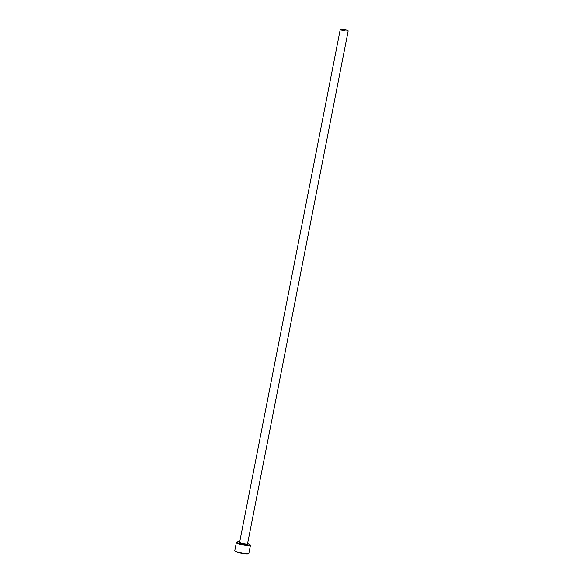 <?xml version="1.0" encoding="UTF-8"?>
<svg xmlns="http://www.w3.org/2000/svg" width="583" height="583" viewBox="0 0 583 583"><rect width="100%" height="100%" fill="white"/><g stroke="black" fill="none" stroke-linecap="round" stroke-linejoin="round"><path stroke-width="0.87" d="M239.686 542.001A6.814 1.006 11.1 0 0 236.902 542.132A6.814 1.006 11.1 0 0 239.846 543.735A6.814 1.006 11.1 0 0 247.25 545.149A6.814 1.006 11.1 0 0 250.129 544.726A6.814 1.006 11.1 0 0 247.607 543.56M250.129 544.726L250.413 545.134A7.171 1.064 -168.9 0 1 250.457 545.309A7.171 1.064 -168.9 0 1 247.381 545.579A7.171 1.064 -168.9 0 1 240.036 544.223A7.171 1.064 -168.9 0 1 236.377 542.54A7.171 1.064 -168.9 0 1 236.487 542.401L236.902 542.132M248.781 553.456L248.365 553.726A6.814 1.006 -168.9 0 1 245.545 553.85A6.814 1.006 -168.9 0 1 235.138 551.132L234.854 550.724A7.171 1.064 11.1 0 0 245.815 553.588A7.171 1.064 11.1 0 0 248.781 553.456A7.171 1.064 11.1 0 0 248.89 553.311L250.457 545.309M346.462 31.008A4.037 0.598 11.1 0 0 348.189 30.855A4.037 0.598 11.1 0 0 346.134 29.915A4.037 0.598 11.1 0 0 342.002 29.15A4.037 0.598 11.1 0 0 340.275 29.303A4.037 0.598 11.1 0 0 342.33 30.25A4.037 0.598 11.1 0 0 346.462 31.008M236.377 542.54L234.811 550.549A7.171 1.064 11.1 0 0 234.854 550.724M348.189 30.855L247.549 543.83A4.037 0.598 -168.9 0 1 245.822 543.983A4.037 0.598 -168.9 0 1 241.69 543.225A4.037 0.598 -168.9 0 1 239.628 542.277L239.788 542.496M247.571 544.077A4.577 0.678 -168.9 0 1 246.011 544.631A4.577 0.678 -168.9 0 1 240.32 543.458A4.577 0.678 -168.9 0 1 239.766 542.474M340.275 29.303L239.628 542.277"/></g></svg>
